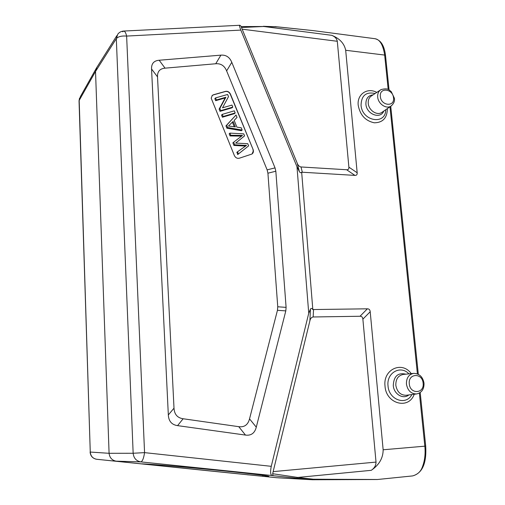 <?xml version="1.0" encoding="UTF-8"?>
<svg xmlns="http://www.w3.org/2000/svg" width="505" height="505" viewBox="0 0 505 505"><rect width="100%" height="100%" fill="white"/><g stroke="black" fill="none" stroke-linecap="round" stroke-linejoin="round"><path stroke-width="0.76" d="M273.142 471.626L309.893 320.82C310.398 318.516 311.49 317.235 313.163 316.976L360.027 316.256C361.731 316.244 362.678 317.209 362.874 319.16L376.023 462.094C375.979 465.471 374.388 468.211 371.263 470.319C379.16 464.916 383.125 458.067 383.15 449.778L370.203 311.724C370.007 309.78 369.067 308.808 367.369 308.814L312.822 309.552C311.8 308.189 311.004 308.056 310.43 309.167L308.744 313.245L271.261 466.323C270.175 471.91 270.472 474.984 272.157 475.54L272.997 475.678L272.687 473.728L273.142 471.626L376.023 462.094M241.422 26.576L239.862 25.25C239.263 25.307 239.591 26.923 240.834 30.092L296.978 166.751L299.314 171.485C300.065 172.83 300.847 173.07 301.662 172.192L312.822 309.552M296.978 166.751L308.744 313.245M301.662 172.192L354.933 175.393C356.587 175.475 357.332 174.597 357.174 172.767L348.879 167.136C349.037 168.96 348.286 169.832 346.632 169.743L300.986 166.966C299.301 166.631 298.045 165.381 297.218 163.216L241.472 27.497L263.825 26.487M357.174 172.767L345.685 50.279L384.659 55.07C383.093 44.844 379.836 39.384 374.899 38.696L374.893 38.696C380.795 40.021 384.33 45.627 385.517 55.512L384.659 55.07L388.194 89.467M348.879 167.136L337.302 41.284C336.721 38.538 334.865 36.549 331.741 35.318C339.657 38.487 344.303 43.474 345.685 50.279M377.216 479.516L312.746 479.75M311.73 479.731L377.538 479.498L313.453 479.226L297.735 477.44L272.681 473.728M313.453 479.226L312.709 479.75L309.653 479.586L272.997 475.678M209.556 470.906L277.131 477.762M247.469 474.807L248.536 474.902M209.676 470.919L96.752 459.279C92.851 458.565 90.685 456.16 90.262 452.057L79.051 101.17L80.364 96.657L96.259 68.371M331.741 35.318L263.825 26.5L277.958 26.91L313.15 30.603L374.893 38.696M420.198 392.549L425.702 446.06C426.719 463.268 422.357 473.217 412.61 475.918C417.566 474.555 420.829 471.55 422.401 466.898C424.774 460.718 425.582 453.812 424.831 446.174L383.15 449.778M96.84 67.481L95.527 71.47L79.184 100.426L90.262 452.057L109.086 453.301C109.636 457.707 111.984 460.326 116.125 461.166L140.845 461.892C142.473 461.381 143.71 458.294 144.563 452.631L133.156 453.256C133.711 458.168 136.274 461.046 140.845 461.892L272.157 475.54M123.687 31.051C121.307 31.228 119.357 32.238 117.842 34.087L116.314 38.664C118.132 36.581 121.572 35.716 126.629 36.076C125.84 32.787 124.855 31.114 123.687 31.051L122.709 31.809M109.086 453.301L95.527 71.47L116.314 38.664L133.156 453.256L109.086 453.301M310.588 479.037L309.653 479.586L276.159 477.673L263.212 476.341L262.411 475.249M142.019 463.836C149.644 464.063 179.976 466.582 210.699 469.606C241.611 472.642 266.261 475.502 268.609 476.259C269.544 476.562 267.738 476.594 263.212 476.341L96.752 459.279M241.472 27.497L241.352 26.582L263.825 26.5M244.041 145.32L246.541 145.352L237.539 151.771L238.436 153.974L248.63 145.863L247.74 143.685L235.639 143.098L244.559 135.902L243.719 133.85L229.927 133.118L230.804 135.277L242.482 135.422L233.638 142.208L234.692 144.796L244.041 145.32L243.258 145.958L233.922 145.434L232.868 142.852L233.638 142.208M236.769 152.409L237.539 151.79M248.63 145.863L237.659 154.593L237.003 152.22M237.659 154.593L238.436 153.974M243.77 136.552L244.464 135.978M243.77 136.558L235.665 143.098M230.804 135.271L230.046 135.933L229.169 133.781L229.927 133.118M239.559 135.422L238.783 136.079L230.046 135.933M241.365 136.085L238.783 136.079M234.692 144.796L233.922 145.434M245.6 145.983L243.258 145.958M231.959 105.072L222.509 107.824L228.512 96.651L227.622 94.473L215.559 97.901L216.393 99.952L225.88 97.244L219.852 108.436L220.748 110.627L232.786 107.111L231.959 105.072M232.786 107.111L232.029 107.824L220.01 111.34L219.119 109.149L225.135 97.976L215.667 100.684L214.827 98.639L215.559 97.901M215.667 100.684L216.393 99.952M225.135 97.976L225.88 97.244M219.119 109.149L219.852 108.436M220.01 111.34L220.748 110.627M234.307 110.829L222.276 114.376L223.153 116.516L235.178 112.956L234.307 110.829M235.178 112.956L234.415 113.657L222.408 117.217L221.537 115.077L222.276 114.376M222.408 117.217L223.153 116.516M253.112 149.556C253.769 151.475 253.377 152.971 251.945 154.038L239.338 158.21C237.167 158.658 235.513 157.781 234.377 155.572L211.191 98.147L212.334 95.35L213.457 94.77L225.514 91.373C227.679 91.014 229.32 91.923 230.438 94.094L253.112 149.556L230.286 94.246C229.169 92.068 227.528 91.159 225.369 91.519L213.312 94.921L212.012 95.66M252.102 153.93L253.27 151.008L252.954 149.676M233.133 121.446L235.368 126.906L228.462 126.029L233.133 121.446M234.244 126.723L232.395 122.191M241.245 127.797L236.908 127.127L234.156 120.398L237.009 117.431L236.018 115.014L226.701 125.208L227.641 127.519L242.166 130.056L241.245 127.797M242.166 130.056L241.39 130.719L226.89 128.194L225.95 125.89L236.018 115.014M225.95 125.89L226.701 125.208M226.89 128.194L227.641 127.519M157.522 76.893C157.295 71.558 159.807 68.642 165.053 68.162L215.73 63.756C220.855 63.346 224.485 65.726 226.631 70.902L267.126 169.863L267.921 173.202L277.75 306.781L277.447 310.304L249.533 418.866C247.974 424.825 244.376 427.426 238.739 426.674L183.145 418.759C177.406 417.9 174.358 414.365 174.004 408.166L157.522 76.893L151.557 68.977C151.342 63.617 153.88 60.701 159.17 60.24L220.9 55.146C226.013 54.761 229.642 57.153 231.789 62.323L275.029 167.887L275.831 171.227L267.921 173.202M277.75 306.781L286.101 307.368L285.805 310.897L256.281 427.18C254.728 433.176 251.13 435.815 245.487 435.076L177.564 425.633C171.757 424.781 168.676 421.22 168.329 414.952L151.557 68.977M286.101 307.368L275.831 171.227M367.369 308.814L360.027 316.256M370.203 311.724L362.874 319.16M313.163 316.976L313.529 309.439M309.893 320.82L310.43 309.167M302.362 172.331L300.986 166.966M299.314 171.485L297.218 163.216M354.933 175.393L346.632 169.743M337.302 41.284L242.141 29.183M382.392 112.041L390.883 106.151C393.748 103.803 394.923 101.17 394.405 98.254L391.268 91.67C389.298 90.471 388.787 87.554 381.06 89.587C378.586 91.121 377.462 93.614 377.696 97.061C378.138 103.815 386.142 109.301 390.883 106.151L391.665 105.602M393.521 97.863C392.896 88.583 379.116 87.112 380.353 96.537C381.004 105.924 394.841 107.237 393.521 97.863M411.24 373.624C402.024 360.595 382.822 369.414 385.025 386.142C386.022 403.931 408.722 409.972 414.226 394.253M408.911 373.864C400.585 364.762 386.312 372.797 388.036 385.946C388.837 399.922 406.102 405.988 411.897 394.55M408.829 394.942C403.186 399.733 393.831 394.134 393.275 385.542C393.761 376.168 397.953 372.381 405.843 374.18M413.696 373.372C408.728 374.413 406.31 377.986 406.437 384.103C407.687 390.611 411.07 393.894 416.574 393.957L406.115 395.282C400.509 395.219 397.081 391.899 395.825 385.309C395.712 379.122 398.186 375.499 403.242 374.445L413.696 373.372C419.365 373.542 422.805 376.793 424.011 383.137C424.2 389.14 421.719 392.745 416.574 393.957M409.296 383.882C410.066 394.607 424.585 393.742 423.121 383.156C422.376 372.57 407.92 373.22 409.296 383.882M382.411 112.022L381.654 112.546C376.818 115.765 368.675 110.223 368.246 103.367C368.019 99.87 369.168 97.332 371.693 95.767L380.334 90.06M383.787 111.075C380.499 119.597 366.466 114.3 365.91 104.207C365.79 98.589 368.189 95.464 373.113 94.826M375.108 93.513C366.1 91.582 361.41 95.464 361.05 105.16C362.022 121.326 385.706 125.448 385.751 109.711M376.768 92.415C367.369 87.15 356.839 94.296 358.215 105.324C360.065 115.064 365.412 120.884 374.255 122.797C382.847 122.683 387.228 117.943 387.379 108.581M425.677 446.06L424.831 446.174L419.377 393.06M417.408 373.896L389.974 106.782M296.725 478.191L297.729 477.446L371.263 470.319M240.834 30.092L126.629 36.076L144.563 452.631L271.261 466.323M263.332 26.292L275.37 26.746M231.789 62.323L226.631 70.902M267.126 169.863L275.029 167.887M215.73 63.756L220.9 55.146M159.17 60.24L165.053 68.162M168.329 414.952L174.004 408.166M183.145 418.759L177.564 425.633M245.487 435.076L238.739 426.674M249.533 418.866L256.281 427.18M285.805 310.897L277.447 310.304M278.249 477.818L310.36 479.655M90.098 452.038C90.477 455.914 92.529 458.3 96.247 459.209M79.537 98.159L79.045 100.817M275.004 26.632L313.15 30.603M418.317 374.306L390.737 106.252M389.058 89.922L385.517 55.512M412.61 475.918L377.532 479.498M96.966 67.209L116.882 35.602M96.36 68.188L96.783 67.443M239.736 25.282L123.757 31.051"/></g></svg>
